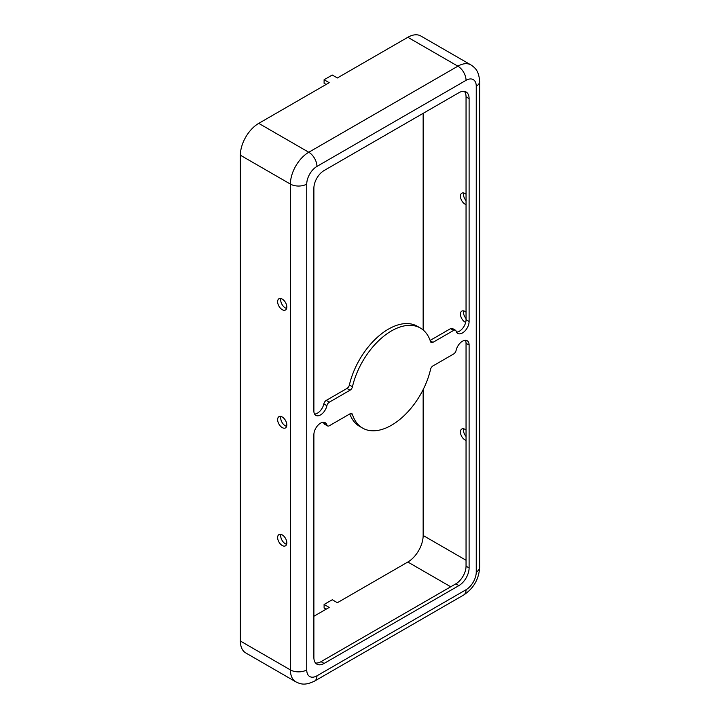 <?xml version="1.0" encoding="UTF-8"?>
<svg xmlns="http://www.w3.org/2000/svg" width="720" height="720" viewBox="0 0 720 720"><rect width="100%" height="100%" fill="white"/><g stroke="black" fill="none" stroke-linecap="round" stroke-linejoin="round"><path stroke-width="1.08" d="M277.632 537.552A6.498 3.753 60 0 1 278.982 534.573A6.498 3.753 60 0 1 283.986 536.319A6.498 3.753 60 0 1 286.821 542.862A6.498 3.753 60 0 1 285.48 545.832A6.498 3.753 60 0 1 280.467 544.095A6.498 3.753 60 0 1 277.632 537.552M286.623 544.284A6.498 3.753 60 0 1 282.042 540.315A6.498 3.753 60 0 1 280.899 534.357M286.623 426.366A6.498 3.753 60 0 1 282.042 422.397A6.498 3.753 60 0 1 280.899 416.439M286.623 308.448A6.498 3.753 60 0 1 282.042 304.479A6.498 3.753 60 0 1 280.899 298.521M466.047 318.555A6.498 3.753 60 0 1 463.491 312.327A6.498 3.753 60 0 1 463.689 310.905M466.047 200.637A6.498 3.753 60 0 1 463.491 194.409A6.498 3.753 60 0 1 463.689 192.987M466.047 436.473A6.498 3.753 60 0 1 463.491 430.245A6.498 3.753 60 0 1 463.689 428.823M326.142 609.192L324.099 608.013L324.099 604.467L332.271 599.751L337.374 602.703L407.835 562.023A21.663 12.51 120 0 0 423.153 535.491L423.153 389.601M423.153 329.985L423.153 113.346M466.047 312.165A6.498 3.753 -120 0 0 461.772 311.121A6.498 3.753 -120 0 0 460.431 314.1A6.498 3.753 -120 0 0 465.687 322.389M466.047 194.247A6.498 3.753 -120 0 0 461.772 193.203A6.498 3.753 -120 0 0 460.431 196.182A6.498 3.753 -120 0 0 466.047 204.597M466.047 430.083A6.498 3.753 -120 0 0 461.772 429.039A6.498 3.753 -120 0 0 460.431 432.018A6.498 3.753 -120 0 0 466.047 440.433M326.286 400.383L329.355 402.156A3.609 2.088 120 0 0 326.898 405.702L323.838 403.929A3.609 2.088 -60 0 1 326.286 400.383L346.95 388.458A3.609 2.088 120 0 0 349.389 384.966A57.771 33.354 -60 0 1 417.321 326.268L420.381 328.041A57.771 33.354 -60 0 1 430.542 341.658A3.609 2.088 120 0 0 431.172 342.504A3.609 2.088 120 0 0 432.981 342.324L453.645 330.399L450.576 328.626A3.609 2.088 -60 0 1 452.385 328.455L455.445 330.219A3.609 2.088 120 0 0 453.645 330.399M329.355 402.156L350.019 390.222A3.609 2.088 120 0 0 352.458 386.739A57.771 33.354 -60 0 1 420.381 328.041M455.445 330.219A3.609 2.088 120 0 1 456.093 331.11A9.387 5.418 120 0 0 457.776 333.432A9.387 5.418 120 0 0 465.012 330.912A9.387 5.418 120 0 0 469.107 321.471L469.107 98.604A14.445 8.334 120 0 0 466.119 91.989A14.445 8.334 120 0 0 458.892 92.709L324.099 170.532A14.445 8.334 120 0 0 313.884 188.217L313.884 411.084A9.387 5.418 120 0 0 315.828 415.386A9.387 5.418 120 0 0 326.898 405.702M326.898 425.025A9.387 5.418 120 0 0 325.215 422.703A9.387 5.418 120 0 0 317.988 425.223A9.387 5.418 120 0 0 313.884 434.664L313.884 657.531A14.445 8.334 120 0 0 316.881 664.146A14.445 8.334 120 0 0 324.099 663.426L458.892 585.603A14.445 8.334 120 0 0 469.107 567.918L469.107 345.051A9.387 5.418 120 0 0 467.163 340.758A9.387 5.418 120 0 0 456.093 350.433A3.609 2.088 120 0 1 453.645 353.979L432.981 365.913A3.609 2.088 120 0 0 430.542 369.405A57.771 33.354 -60 0 1 362.61 428.094A57.771 33.354 -60 0 1 352.458 414.477A3.609 2.088 120 0 0 351.819 413.631A3.609 2.088 120 0 0 350.019 413.811L329.355 425.736A3.609 2.088 120 0 1 327.546 425.916L324.486 424.152A3.609 2.088 -60 0 1 323.838 423.261L326.898 425.025A3.609 2.088 120 0 0 327.546 425.916M315.513 662.976A14.445 8.334 120 0 0 321.039 661.662L455.832 583.839A14.445 8.334 120 0 0 466.047 566.145L466.047 343.287L469.107 345.051M466.047 80.325L316.953 166.41A14.445 8.334 120 0 0 306.738 184.095L306.738 669.915A14.445 8.334 120 0 0 316.953 675.81L466.047 589.734A14.445 8.334 120 0 0 476.253 572.04L476.253 86.22A14.445 8.334 120 0 0 466.047 80.325A11.556 6.669 -120 0 0 457.875 66.177A25.992 15.012 120 0 1 470.871 64.89L420.831 36A25.992 15.012 120 0 0 407.835 37.287L337.374 77.967L332.271 75.024L324.099 79.74L324.099 83.277L326.142 84.456M324.099 79.74L329.202 82.683L258.741 123.363A25.992 15.012 120 0 0 240.363 155.205L240.363 641.025A25.992 15.012 120 0 0 245.745 652.923L295.785 681.813C300.303 683.982 304.623 685.926 314.559 681.102A11.556 6.669 60 0 0 316.953 675.81M465.372 340.317A9.387 5.418 -60 0 1 466.047 343.287M323.838 403.929A9.387 5.418 -60 0 1 314.559 414.054M430.128 340.434L450.576 328.626M464.418 91.395A14.445 8.334 120 0 1 466.047 96.831L466.047 319.698A9.387 5.418 -60 0 1 456.498 332.1M323.433 422.271A9.387 5.418 -60 0 1 323.838 423.261M362.61 428.094L359.55 426.33A57.771 33.354 -60 0 1 349.803 413.928M277.632 301.716A6.498 3.753 60 0 1 278.982 298.737A6.498 3.753 60 0 1 283.986 300.483A6.498 3.753 60 0 1 286.821 307.026A6.498 3.753 60 0 1 285.48 309.996A6.498 3.753 60 0 1 280.467 308.259A6.498 3.753 60 0 1 277.632 301.716M277.632 419.634A6.498 3.753 60 0 1 278.982 416.655A6.498 3.753 60 0 1 283.986 418.401A6.498 3.753 60 0 1 286.821 424.944A6.498 3.753 60 0 1 285.48 427.914A6.498 3.753 60 0 1 280.467 426.177A6.498 3.753 60 0 1 277.632 419.634M313.884 616.266L329.202 607.419L324.099 604.467M466.047 560.25L423.153 535.491M450.729 586.782L407.835 562.023M346.95 388.458L350.019 390.222M349.389 384.966L352.458 386.739M455.832 583.839L458.892 585.603M466.047 566.145L469.107 567.918M316.953 166.41A11.556 6.669 -120 0 0 308.781 152.253A25.992 15.012 120 0 0 290.403 184.095L290.403 669.915A25.992 15.012 120 0 0 295.785 681.813M306.738 669.915A11.556 6.669 180 0 1 290.403 669.915L240.363 641.025M306.738 184.095A11.556 6.669 180 0 1 290.403 184.095L240.363 155.205M466.047 96.831L469.107 98.604M430.236 340.749L432.981 342.324M350.766 413.505L352.458 414.477M407.835 37.287L457.875 66.177L308.781 152.253L258.741 123.363M466.047 589.734A11.556 6.669 60 0 1 463.653 595.017L314.559 681.102M466.047 319.698L469.107 321.471M476.253 86.22A11.556 6.669 0 0 0 479.637 81.504L479.637 567.324C478.917 579.213 473.589 588.447 463.653 595.017M476.253 572.04A11.556 6.669 0 0 0 479.637 567.324M321.039 661.662L324.099 663.426M470.871 64.89C475.011 67.725 478.854 70.488 479.637 81.504"/></g></svg>
